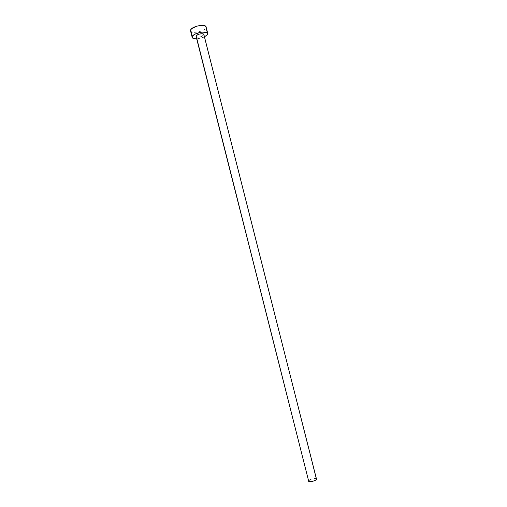 <?xml version="1.0" encoding="UTF-8"?>
<svg xmlns="http://www.w3.org/2000/svg" width="507" height="507" viewBox="0 0 507 507"><rect width="100%" height="100%" fill="white"/><g stroke="black" fill="none" stroke-linecap="round" stroke-linejoin="round"><path stroke-width="0.38" stroke-dasharray="2.54 1.9" d="M196.12 36.555L196.076 36.441C196.279 38.044 203.003 36.758 203.776 34.964L200.633 36.796L198.389 37.176L196.329 36.796M316.501 479.09L316.203 478.779C314.708 477.854 307.945 479.901 308.465 481.124L308.452 481.023M190.524 30.838C190.968 34.134 204.34 31.599 205.905 27.942L207.566 34.47L205.905 27.942L206.076 26.903M204.473 36.91L196.697 38.881L201.285 38.114L204.473 36.91M190.531 30.851L191.05 31.586L192.698 32.239L198.136 32.004L202.458 30.597L204.657 29.305L205.905 27.942M206.108 27.296L206.013 26.713M308.541 480.763L312.502 478.874L316.203 478.779L203.858 34.47"/><path stroke-width="0.76" d="M203.871 34.653L316.507 479.178L315.829 480.021L313.25 481.137L310.911 481.606L308.744 481.428L196.076 36.434L196.767 35.281L199.302 34.108L202.23 33.728L203.82 34.368M308.465 481.124L308.744 481.428C310.195 482.372 317.04 480.306 316.501 479.09L203.858 34.47C203.675 32.854 196.868 34.165 196.152 35.959L308.744 481.428L196.076 36.434M207.737 33.449L206.076 26.903C205.709 23.582 192.026 26.212 190.657 29.881L190.524 30.838L192.178 37.398L192.318 36.46L190.657 29.881L192.318 36.46C193.706 32.866 207.395 30.217 207.743 33.456L207.566 34.47L204.473 36.91L207.566 34.47L207.674 33.272L206.609 32.397L201.71 32.106L195.753 33.798L193.535 35.103L192.147 37.081L193.395 38.494L196.697 38.881C194.067 38.944 192.559 38.45 192.178 37.398M206.013 26.713L204.936 25.813L202.838 25.375L196.95 26.117L191.868 28.5L190.657 29.881L190.531 30.851M205.905 27.942L206.108 27.296"/></g></svg>

